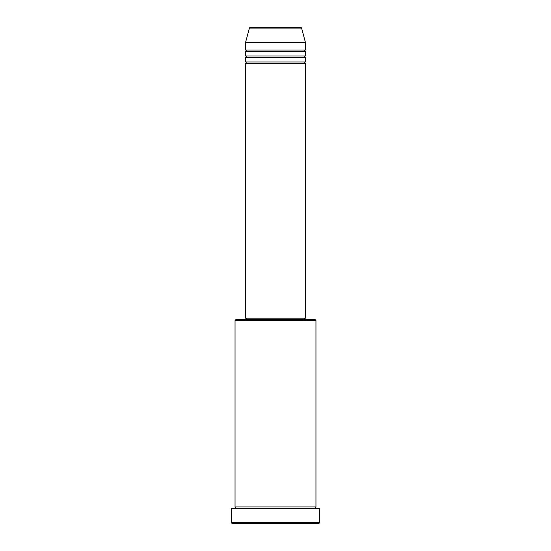 <?xml version="1.0" encoding="UTF-8"?>
<svg xmlns="http://www.w3.org/2000/svg" width="551" height="551" viewBox="0 0 551 551"><rect width="100%" height="100%" fill="white"/><g stroke="black" fill="none" stroke-linecap="round" stroke-linejoin="round"><path stroke-width="0.83" d="M301.597 28.108L249.403 28.108A0.751 0.751 0 0 1 250.126 27.55L300.874 27.55A0.751 0.751 0 0 1 301.597 28.108L305.461 42.53L245.539 42.53L245.539 50.024A0.751 0.751 0 0 1 246.283 50.775A0.751 0.751 0 0 1 245.539 51.518L245.539 56.016A0.751 0.751 0 0 1 246.283 56.767A0.751 0.751 0 0 1 245.539 57.511L245.539 62.008A0.751 0.751 0 0 1 246.283 62.759A0.751 0.751 0 0 1 245.539 63.51L245.539 318.196L305.461 318.196L305.461 63.51L245.539 63.51M305.461 42.53L305.461 50.024A0.751 0.751 0 0 0 304.717 50.775A0.751 0.751 0 0 0 305.461 51.518L305.461 56.016A0.751 0.751 0 0 0 304.717 56.767A0.751 0.751 0 0 0 305.461 57.511L305.461 62.008A0.751 0.751 0 0 0 304.717 62.759A0.751 0.751 0 0 0 305.461 63.51M235.05 320.448L235.8 319.697L315.2 319.697L315.95 320.448L235.05 320.448L235.05 506.968A0.751 0.751 0 0 1 235.8 507.719A0.751 0.751 0 0 1 235.05 508.47M318.946 523.45L232.054 523.45L231.303 522.699L319.697 522.699L318.946 523.45M315.95 320.448L315.95 506.968A0.751 0.751 0 0 0 315.2 507.719A0.751 0.751 0 0 0 315.95 508.47M305.461 57.511L245.539 57.511M305.461 62.008L245.539 62.008M246.283 318.196L246.283 319.697M304.717 318.196L304.717 319.697M315.95 506.968L235.05 506.968M319.697 522.699L319.697 508.47L231.303 508.47L231.303 522.699M249.403 28.108L245.539 42.53M305.461 50.024L245.539 50.024M305.461 51.518L245.539 51.518M305.461 56.016L245.539 56.016"/></g></svg>
